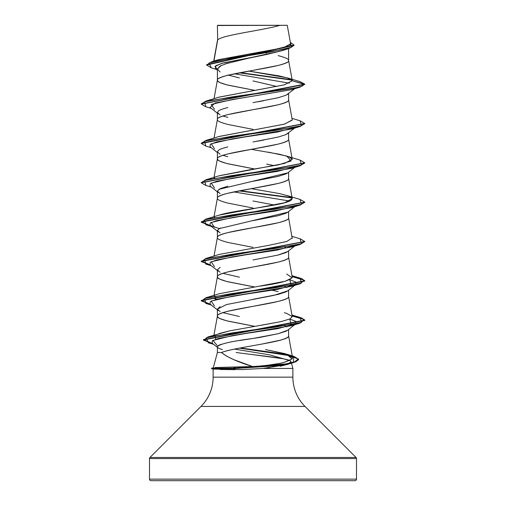 <?xml version="1.0" encoding="UTF-8"?>
<svg xmlns="http://www.w3.org/2000/svg" width="506" height="506" viewBox="0 0 506 506"><rect width="100%" height="100%" fill="white"/><g stroke="black" fill="none" stroke-linecap="round" stroke-linejoin="round"><path stroke-width="0.76" d="M235.366 369.658L233.487 368.267L235.404 367.109L252.538 366.527L214.867 367.539L235.404 367.109L233.487 368.267L278.996 365.294L293.347 362.321L293.796 356.376L240.388 347.945L280.887 353.605L293.999 356.439L298.629 359.273L295.725 361.518L287.465 363.77L233.487 368.267L233.487 368.596L287.465 364.099L295.725 361.847L298.629 359.595L293.885 356.73L280.482 353.865L239.376 348.134L288.521 355.376L298.42 359.001L293.436 362.625L279.084 365.61L233.487 368.596L211.451 368.596L211.451 368.267L213.292 369.089L211.451 368.596L233.487 368.596L235.246 369.658L220.078 369.5M356.502 479.15L149.498 479.15A1.55 1.55 0 0 0 151.054 480.7L354.946 480.7A1.55 1.55 0 0 0 356.502 479.15L356.502 458.575L149.498 458.575L149.498 479.15L356.502 479.15L149.498 479.15L149.498 458.575L356.502 458.575A1.55 1.55 0 0 0 356.047 457.475L149.953 457.475A1.55 1.55 0 0 0 149.498 458.575A1.55 1.55 0 0 1 149.953 457.475L356.047 457.475L305.004 406.432L200.996 406.432L149.953 457.475L200.996 406.432A41.397 41.397 0 0 0 213.121 377.16A41.397 41.397 0 0 1 200.996 406.432L305.004 406.432A41.397 41.397 0 0 1 292.879 377.16L292.879 368.431L262.993 368.431L292.879 368.431L292.879 377.16A41.397 41.397 0 0 0 305.004 406.432L356.047 457.475A1.55 1.55 0 0 1 356.502 458.575L356.502 479.15A1.55 1.55 0 0 1 354.946 480.7L151.054 480.7A1.55 1.55 0 0 1 149.498 479.15L356.502 479.15M221.299 344.289C218.535 345.237 217.232 346.072 217.397 346.787L217.397 352.486L221.464 352.486C227.055 357.166 237.415 361.847 252.538 366.527L233.785 359.665L226.543 356.129L221.464 352.486L217.397 352.486L213.298 367.773M252.342 354.573L282.456 358.659M290.014 360.658L291.095 361.784L290.014 360.658L269.73 354.877L234.487 349.096L269.73 354.877L290.014 360.658C285.118 357.932 255.422 355.212 236.112 352.486M213.121 369.045L213.121 377.16L292.879 377.16L213.121 377.16L213.121 369.045M287.775 330.152L285.909 331.247L278.224 333.701L260.052 337.382L239.464 340.538M261.513 344.162L281.026 340.007C286.491 338.343 289.021 336.952 288.603 335.845C290.684 341.392 236.264 346.939 221.464 352.486C224.183 351.373 229.819 349.988 238.37 348.324L249.762 346.243M288.603 335.845L288.603 329.501L288.603 335.845L292.563 357.634L284.859 353.631L265.524 349.57L286.567 354.143L292.057 358.918L292.563 357.634M217.675 40.082L217.397 25.502L217.675 40.082L213.905 61.062L217.675 40.082C220.641 35.154 264.094 30.227 279.945 25.3C264.094 30.227 220.641 35.154 217.675 40.082L217.397 40.866L217.675 40.082M282.316 50.625L266.662 54.477L239.344 60.106M227.808 63.079L220.104 66.052L217.397 69.018L217.397 80.1L217.397 69.018L220.104 71.997M253 90.03L227.826 85.116C220.224 83.098 216.751 81.46 217.397 80.201C216.751 78.936 220.224 77.298 227.826 75.28L278.173 65.451C285.776 63.433 289.249 61.795 288.603 60.53L288.603 48.614L288.603 60.53C289.249 59.272 285.776 57.633 278.173 55.616M287.787 94.16L285.884 95.28L278.161 97.734L253 102.648M227.826 107.563C222.893 108.822 219.825 109.916 218.611 110.839L217.397 112.484L217.397 119.53C216.751 118.271 220.224 116.633 227.826 114.615L278.173 104.78C285.776 102.762 289.249 101.124 288.603 99.865L288.603 93.515L288.603 99.865C290.805 106.418 215.195 112.971 217.397 119.53L217.397 112.484L220.104 114.938M287.794 133.489L285.896 134.602L278.186 137.063L252.994 141.977M227.814 146.898C222.887 148.157 219.819 149.245 218.611 150.174L217.397 151.813L217.397 158.757L217.397 151.813L220.104 154.267M253 168.688L227.826 163.773C220.224 161.756 216.751 160.117 217.397 158.859C216.751 157.6 220.224 155.962 227.826 153.944L278.173 144.109C285.776 142.091 289.249 140.453 288.603 139.194L288.603 132.85L288.603 139.194C290.805 145.747 215.195 152.306 217.397 158.859L218.004 160.016L219.8 161.174L226.688 163.482L254.746 168.998M287.794 172.818L285.89 173.938L278.161 176.398L252.987 181.312M227.826 186.221L220.11 188.681L217.397 191.141L217.397 198.188C216.751 196.929 220.224 195.291 227.826 193.273L278.173 183.438C285.776 181.42 289.249 179.782 288.603 178.523L288.603 172.179L288.603 178.523C290.805 185.076 215.195 191.635 217.397 198.188L217.397 191.141L220.11 193.602M287.794 212.147L285.896 213.266L278.18 215.72L253.019 220.635M220.104 228.016L217.397 230.47L217.397 237.422L217.397 230.47L220.104 232.931M217.397 237.516C216.751 236.258 220.224 234.62 227.826 232.602L278.173 222.766C285.776 220.749 289.249 219.111 288.603 217.852L288.603 211.508L288.603 217.852C290.805 224.411 215.195 230.964 217.397 237.516C216.751 238.775 220.224 240.413 227.826 242.431L253 247.352M287.787 251.482L285.896 252.595L278.18 255.049L252.987 259.97M220.104 267.345L217.397 269.799L217.397 276.845C216.751 275.587 220.224 273.948 227.826 271.931L278.173 262.102C285.776 260.078 289.249 258.44 288.603 257.181L288.603 250.837L288.603 257.181C290.805 263.74 215.195 270.293 217.397 276.845L217.397 269.799L220.104 272.26M287.781 290.817L285.89 291.924L278.161 294.384L252.987 299.299M220.11 306.674L217.397 309.134L217.397 316.18C216.751 314.922 220.224 313.284 227.826 311.26L278.173 301.431C285.776 299.413 289.249 297.775 288.603 296.516L288.603 290.166L288.603 296.516C290.805 303.069 215.195 309.621 217.397 316.18L217.397 309.134L220.11 311.588M266.624 53.162L266.017 53.041M265.055 52.864L260.742 52.074L265.055 52.864M227.82 74.97L239.376 77.943M253 80.916L276.965 86.513M205.853 106.785L201.249 104.122L304.751 84.458L292.272 80.789L287.44 77.88L248.832 71.099L278.882 75.862L288.553 78.24L292.259 80.618L288.603 60.53C290.805 67.089 215.195 73.642 217.397 80.201L218.004 81.352L219.8 82.51L226.688 84.825L254.752 90.34M222.887 116.007L227.814 117.392M253 129.359L227.826 124.444C220.224 122.427 216.751 120.789 217.397 119.53L214.032 138.03M222.887 155.336L227.826 156.727M266.643 164.102L274.372 165.671M252.994 200.971L274.378 205.006M253 208.023L227.826 203.102C220.224 201.084 216.751 199.446 217.397 198.188L214.032 216.688M284.663 247.162L285.896 247.681M222.887 273.322L239.389 277.18M284.663 286.491L286.927 287.534L284.663 286.491M278.173 291.595L272.228 290.254M253 286.681L227.826 281.766C220.224 279.748 216.751 278.11 217.397 276.845L218.004 278.003L219.8 279.16L226.688 281.475L254.758 286.991M222.887 312.657L239.376 316.503M284.663 325.82L286.927 326.87L284.663 325.82M253 326.009L227.826 321.095C220.224 319.077 216.751 317.439 217.397 316.18L218.004 317.338L219.8 318.489L226.688 320.804L254.879 326.338M215.752 60.669L217.846 59.885M218.478 59.683L283.246 47.792L290.608 43.826L287.256 25.3L217.656 25.3M217.397 352.486L217.397 346.787C216.878 347.407 218.548 348.356 222.419 349.633M216.739 69.518L211.312 67.848L208.965 63.016L231.103 58.177L288.964 48.506L282.108 50.695L253 57.127L221.685 63.358L214.949 66.476L217.397 69.594M234.48 73.787L289.438 83.18L234.48 73.787M292.038 80.144L239.306 72.839L292.038 80.144M288.964 48.506L294.024 45.388L206.6 65.027L211.337 67.855M217.397 26.059L217.397 25.502L217.397 26.059M287.44 77.88L300.014 81.624L304.751 84.129L299.988 81.618M291.652 79.746L240.312 72.649L291.652 79.746M206.6 64.698L294.024 45.066L290.349 42.384L291.601 47.21L270.312 52.036L211.793 61.694L206.6 65.027M211.793 61.694L218.56 59.657L267.952 50.891M272.127 50.157L288.534 45.995M289.698 45.331L290.621 43.927M218.674 136.601L284.568 124.103L292.253 119.935L288.603 99.865M218.7 175.924L284.574 163.425L292.253 159.263L288.603 139.194M218.946 215.176L284.65 202.742L292.253 198.592L288.603 178.523M292.215 238.44L288.603 217.852M260.558 286.061L261.248 285.947C280.741 283.215 291.058 280.242 292.183 277.022L288.603 257.181M214.032 295.346L217.397 276.845M261.387 325.25L281.039 321.62L290.115 318.85L292.253 316.585L288.603 296.516M213.949 335.117L217.397 316.18M268.142 365.187L278.553 363.561C281.703 363.314 286.2 361.765 292.057 358.918C287.762 361.322 283.259 362.872 278.553 363.561C271.058 365.003 262.386 365.996 252.538 366.527M219.098 333.524L229.895 330.81L207.991 336.92L275.049 327.186L301.551 322.322L300.166 317.458L292.082 315.636L301.481 317.876L304.751 320.115L203.418 339.621L212.514 343.485L203.633 340.203L207.991 336.92M284.283 312.702L286.744 313.404L292.253 316.604L290.039 318.888L281.039 321.62L256.378 326.085M214.493 295.865L216.264 299.362L214.525 298.357M214.076 217.612L214.493 217.207L214.076 217.612M292.253 198.592L288.768 196.113L279.729 193.627L251.254 188.662M292.253 159.263L288.768 156.778L279.736 154.298L251.261 149.333M218.832 97.222L284.106 84.894L292.272 80.764M292.879 368.431L291.095 361.784L286.782 364.636L293.436 362.625M287.56 364.39L280.166 366.243M269.432 367.818L262.993 368.431L286.782 364.636M213.292 369.089L242.165 369.57L262.993 368.431M217.042 345.37L212.899 340.443L232.716 335.522L291.519 325.674L289.742 319.027L295.865 321.392L295.934 323.758L277.87 328.641L245.48 333.53L218.484 338.413L212.273 340.861L212.273 343.302L217.397 347.293M214.481 306.01L211.204 301.095L232.412 296.174L291.519 286.345L289.736 279.698L295.858 282.063L295.934 284.429L277.699 289.343L244.993 294.258L216.979 299.172L210.268 301.633L210.066 304.093L217.397 309.83M214.481 266.681L211.204 261.766L232.412 256.846L291.519 247.017L295.82 245.182L277.32 250.078L244.695 254.973L216.891 259.869L210.249 262.317L210.066 264.764L217.397 270.501M214.481 227.352L211.204 222.431L232.412 217.517L291.519 207.688L294.992 206.353L275.093 211.122L242.975 215.891L216.404 220.66L210.167 223.045L210.066 225.429L219.073 228.541M289.748 201.04L233.772 191.926L289.748 201.04M214.481 188.017L211.204 183.102L232.406 178.188L291.519 168.353L295.82 166.525L277.32 171.42L244.689 176.316L216.891 181.205L210.249 183.653L210.066 186.1L217.397 191.844M214.481 148.688L211.204 143.774L232.406 138.859L291.519 129.024L295.82 127.196L277.32 132.085L244.689 136.981L216.891 141.876L210.249 144.324L210.066 146.772L217.397 152.515M214.487 109.359L211.204 104.445L232.406 99.53L291.513 89.695L238.541 98.569L215.195 103.003L210.066 107.443L217.397 113.186M205.828 101.143L219.243 97.095L284.233 84.863L292.272 80.789L304.751 84.129L201.268 103.958L205.828 101.143L293.259 88.386L301.791 86.26L304.751 84.129L300.172 87.114L231.723 96.943L204.595 101.858L205.828 106.779L211.287 108.398M205.853 146.114L201.249 143.457L304.732 123.628L300.172 126.443L231.723 136.272L204.595 141.193L205.828 146.107L211.287 147.727M205.853 185.443L201.249 182.786L304.732 162.957L300.172 165.772L231.723 175.601L204.595 180.522L205.828 185.436L211.287 187.056M238.952 190.895L291.924 197.947L238.952 190.895M304.732 202.286L300.172 205.101L231.716 214.936L204.595 219.851L205.828 224.765L210.749 225.967L201.249 222.115L304.732 202.286M304.732 241.615L300.172 244.43L231.716 254.265L204.595 259.18L205.828 264.1L210.749 265.296L201.249 261.444L304.732 241.615M292.145 276.643L304.207 280.204L300.172 283.765L231.71 293.594L204.595 298.508L205.834 303.429L210.749 304.625L201.249 300.779L304.751 281.108L301.5 278.876L292.145 276.643M292.145 315.978L304.207 319.533L300.166 323.094L232.026 332.923L206.214 337.837L208.295 342.752L213.102 343.941L203.418 339.95L304.751 320.443L301.5 318.211L292.145 315.978M300.147 120.801L304.751 123.464L201.249 143.128L201.249 143.457M300.147 160.13L304.751 162.793L201.268 182.622L205.828 179.801L274.277 169.972L301.405 165.057L300.172 160.136L286.75 156.088L291.146 160.952L278.338 164.893L248.579 169.984L219.256 175.753L205.828 179.801M239.989 190.699L291.507 197.542L239.989 190.699M300.147 199.459L304.751 202.122L201.249 221.786L210.173 225.518L201.445 222.324L205.828 219.136L274.284 209.301L301.405 204.386L300.172 199.465L286.744 195.417L290.229 196.752C295.466 199.725 288.983 202.697 270.786 205.67C255.739 208.402 232.735 211.375 220.951 214.588L205.828 219.136M300.147 238.794L304.751 241.451L201.249 261.115L210.173 264.847L201.445 261.653L205.828 258.465L274.284 248.629L301.405 243.715L300.172 238.8L291.968 236.353M292.082 276.308L301.481 278.547L304.751 280.786L201.249 300.45L210.173 304.176L201.439 300.988L205.834 297.794L274.284 287.958L301.405 283.044L300.172 278.129L292.082 276.308M292.272 120.105L284.271 124.185L219.256 136.424L205.828 140.472L274.277 130.643L301.405 125.722L300.172 120.807L291.968 118.36M268.471 152.148L286.75 156.088M214.493 177.878L214.076 178.283M292.253 237.909L286.801 241.451L268.597 245.385L219.25 254.41L205.828 258.465M286.75 274.075L292.183 277.864L285.156 281.266L219.256 293.739L205.834 297.794M256.251 326.111L229.895 330.81M215.05 335.269L215.739 339.235M201.268 143.293L205.828 140.472M257.446 101.864L263.67 100.745M286.13 95.16L294.713 88.733M217.397 346.793L217.397 346.787C219.155 344.086 231.065 341.31 253.126 338.457L278.224 333.701L287.705 330.209L295.934 323.758M218.295 310.539L217.397 309.134L226.448 304.568L273.588 295.441L287.705 290.874L295.934 284.429M218.295 271.21L217.397 269.799M277.864 255.132L287.705 251.545L295.934 245.094M218.295 231.881L217.397 230.47M218.744 228.744L287.705 212.216L294.713 206.72M218.295 192.552L217.397 191.141M218.82 189.364L287.705 172.888L295.934 166.436M256.903 141.294L264.031 140.004M286.016 134.545L294.713 128.062M218.301 113.894L217.397 112.484M151.054 480.7L354.946 480.7M244.759 25.3L258.832 25.3M287.218 25.3L217.397 25.502M222.57 25.3L279.945 25.3M233.487 368.267L211.451 368.267L233.487 368.267M217.397 70.043L215.474 68.519L215.86 65.672L223.658 62.82L253 57.127L225.113 63.939M221.305 65.438L217.397 69.018M294.024 45.388L294.024 45.066M217.416 40.67L213.715 61.125M217.416 79.999L214.032 98.695M217.416 158.656L214.032 177.359M217.416 237.32L214.032 256.017M213.589 344.327L208.295 342.752M291.519 325.674L300.166 323.094M211.287 305.048L205.834 303.429M291.519 286.345L300.172 283.765M211.287 265.713L205.828 264.1M291.519 247.017L300.172 244.43M211.287 226.384L205.828 224.765M291.519 207.688L300.172 205.101M291.519 168.353L300.172 165.772M291.519 129.024L300.172 126.443M291.513 89.695L300.172 87.114M201.249 103.8L201.249 104.122M304.751 123.464L304.751 123.787M304.751 162.793L304.751 163.122M201.249 182.457L201.249 182.786M304.751 202.122L304.751 202.451M201.249 221.786L201.249 222.115M304.751 241.451L304.751 241.779M201.249 261.115L201.249 261.444M304.751 280.786L304.751 281.108M201.249 300.45L201.249 300.779M304.751 320.115L304.751 320.443M203.418 339.621L203.418 339.95M298.629 359.273L298.629 359.595M291.968 275.681L300.172 278.129M291.968 315.01L300.166 317.458M286.567 354.143L293.796 356.376M210.066 225.429L217.397 231.172M211.451 368.267L213.488 367.723"/></g></svg>
